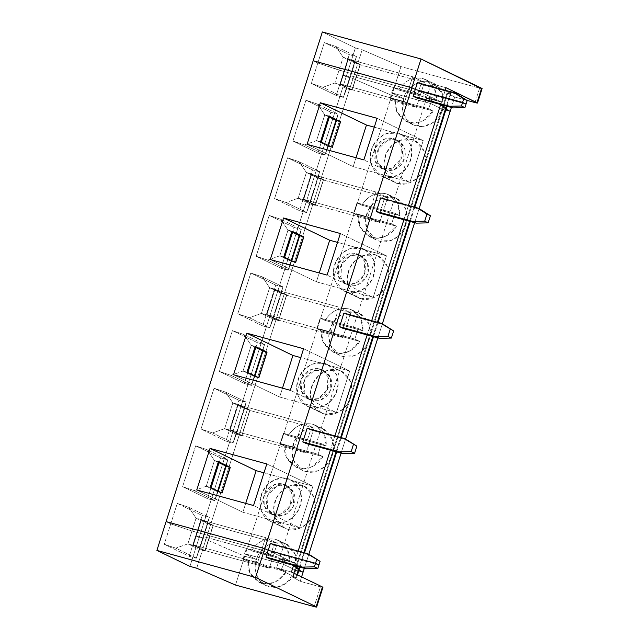 <?xml version="1.0" encoding="UTF-8"?>
<svg xmlns="http://www.w3.org/2000/svg" width="639" height="639" viewBox="0 0 639 639"><rect width="100%" height="100%" fill="white"/><g stroke="black" fill="none" stroke-linecap="round" stroke-linejoin="round"><path stroke-width="0.48" stroke-dasharray="3.19 2.4" d="M256.439 559.46C259.019 548.374 273.652 539.268 283.037 542.902L275.808 539.412C265.872 537.495 257.765 541.297 251.478 550.834L246.662 548.502L244.394 553.638L256.439 559.46L244.689 556.242L391.771 95.387L352.968 78.565L346.202 76.712L199.128 537.567L195.686 535.905L202.204 515.489L177.267 503.444L170.749 523.852L166.092 521.608L170.749 523.852L177.267 503.444L188.84 507.342L196.077 518.149L191.972 531.001L170.749 523.852L191.972 531.001L196.077 518.149L188.84 507.342L209.392 517.27L207.779 523.796L196.077 518.149L201.349 519.595L197.243 532.447L191.972 531.001L197.243 532.447L201.277 519.555L197.307 532.447L201.413 519.595L196.077 518.149L207.779 523.796L203.673 536.648L208.945 538.094L213.051 525.242L207.779 523.796L213.25 525.314L201.413 519.595L213.25 525.314L209.153 538.166L213.25 525.314L209.081 538.134L213.059 525.657L201.357 520.01L197.379 532.479L201.357 520.01L265.568 537.599L261.591 550.075L197.379 532.479L261.591 550.075L265.568 537.599L201.357 520.01L213.059 525.657L209.081 538.134L273.292 555.73L277.27 543.254L213.059 525.657L277.27 543.254L265.568 537.599L277.27 543.254L273.292 555.73L261.591 550.075L273.292 555.73L203.673 536.648L209.392 517.27L188.84 507.342L177.267 503.444L202.204 515.489L195.686 535.905L202.755 537.838L209.265 517.43L202.204 515.489L209.392 517.27L202.755 537.838L203.673 536.648L202.755 537.838L195.686 535.905L199.128 537.567L346.202 76.712L342.768 75.051L346.202 76.712L352.968 78.565L391.771 95.387L403.513 98.606L391.771 95.387L244.689 556.242L205.886 539.42L352.968 78.565L205.886 539.42L199.128 537.567L205.886 539.42L244.689 556.242L256.439 559.46L244.394 553.638L246.662 548.502L284.698 558.925L289.523 561.258L287.334 549.037L278.963 540.61L275.808 539.412L283.037 542.902C273.652 539.268 259.019 548.374 256.439 559.46L244.689 556.242L205.886 539.42L199.128 537.567L195.686 535.905L202.755 537.838L203.673 536.648L273.292 555.73L261.591 550.075L191.972 531.001L170.749 523.852L166.092 521.608L170.749 523.852L191.972 531.001L187.874 543.853L175.813 548.166L164.239 544.268L170.749 523.852L164.239 544.268L189.176 556.313L195.686 535.905L199.128 537.567L189.935 566.37L199.128 537.567L205.886 539.42L244.689 556.242L235.495 585.044L244.689 556.242L256.439 559.46C253.603 565.651 254.626 582.48 269.043 586.754C283.644 590.428 294.379 576.825 295.641 570.196C299.979 559.596 293.045 544.58 283.037 542.902L286.08 544.045L295.577 554.932L295.641 570.196L283.596 564.381L284.698 558.925L283.596 564.381L244.394 553.638L283.596 564.381L295.641 570.196L303.07 572.232L295.641 570.196L283.596 564.381L244.394 553.638L256.439 559.46L244.394 553.638L243.283 559.085L248.1 561.417L249.753 572.48L258.771 582.121L267.262 583.902L275.585 581.817L286.144 571.841L281.328 569.517L283.596 564.381L295.641 570.196L303.07 572.232L295.641 570.196L286.36 583.175L276.703 587.193L266 585.612L259.17 579.861L255.808 572.352L256.439 559.46M379.79 213.138L384.127 199.528L420.63 209.528L384.127 199.528L379.79 213.138M270.385 543.501L273.819 545.163L271.655 551.968L294.363 562.943L298.141 551.106L294.363 562.943L279.499 558.869L426.572 98.015L440.527 104.972L426.572 98.015L441.445 102.088L418.729 91.121L416.556 97.919L418.729 91.121L466.039 104.085L418.729 91.121L441.445 102.088L426.572 98.015L279.499 558.869L293.445 565.819L279.499 558.869L294.363 562.943L271.655 551.968L273.819 545.163L310.322 555.163L273.819 545.163L270.385 543.501M330.355 450.168L334.908 435.894L330.355 450.168M367.129 334.956L371.682 320.682L367.129 334.956M403.896 219.744L408.449 205.47L403.896 219.744M440.662 104.524L441.445 102.088L440.662 104.524M380.692 197.866L384.127 199.528L380.692 197.866M343.918 313.078L347.36 314.739L343.015 328.35L347.36 314.739L383.855 324.74L347.36 314.739L343.918 313.078M307.151 428.29L310.594 429.951L306.249 443.562L310.594 429.951L347.089 439.951L310.594 429.951L307.151 428.29M313.166 60.753L317.823 63.005L311.313 83.413L336.25 95.467L342.768 75.051L349.829 76.992L350.747 75.801L420.366 94.876L408.664 89.22L339.045 70.146L317.823 63.005L313.166 60.753L317.823 63.005L344.317 71.592L340.22 84.444L344.317 71.592L340.22 84.444L334.948 82.998L339.045 70.146L334.948 82.998L322.887 87.311L311.313 83.413L317.823 63.005L313.166 60.753M312.511 169.854L287.574 157.809L274.546 198.625L299.483 210.678L312.511 169.854L299.483 210.678L306.544 212.611L319.572 171.787L312.511 169.854L319.7 171.627L318.086 178.161L306.385 172.506L298.181 198.21L286.12 202.523L274.546 198.625L287.574 157.809L299.148 161.699L306.385 172.506L299.148 161.699L319.7 171.627L299.148 161.699L287.574 157.809L312.511 169.854M330.89 112.248L305.953 100.195L292.926 141.019L317.863 153.072L321.369 142.082L317.863 153.072L292.926 141.019L305.953 100.195L317.535 104.093L324.764 114.9L328.518 116.713L324.764 114.9L316.561 140.604L320.482 141.682L328.75 115.978L324.764 114.9L317.535 104.093L338.079 114.022L335.994 120.332L338.079 114.022L336.465 120.555L338.079 114.022L317.535 104.093L305.953 100.195L330.89 112.248L337.959 114.181L330.89 112.248L329.341 117.113L330.89 112.248M275.736 285.066L250.8 273.021L237.772 313.845L262.709 325.89L275.736 285.066L262.709 325.89L269.778 327.823L282.805 286.999L275.736 285.066L282.925 286.839L281.312 293.373L269.61 287.718L261.407 313.422L249.346 317.735L237.772 313.845L250.8 273.021L262.381 276.919L269.61 287.718L262.381 276.919L282.925 286.839L262.381 276.919L250.8 273.021L275.736 285.066M294.124 227.46L269.187 215.415L256.159 256.239L281.096 268.284L284.603 257.293L281.096 268.284L256.159 256.239L269.187 215.415L280.761 219.305L287.997 230.112L291.751 231.925L287.997 230.112L279.794 255.816L283.716 256.894L291.983 231.19L287.997 230.112L280.761 219.305L301.312 229.233L299.228 235.543L301.312 229.233L299.699 235.767L301.312 229.233L280.761 219.305L269.187 215.415L294.124 227.46L301.193 229.393L294.124 227.46L292.574 232.324L294.124 227.46M238.97 400.278L214.033 388.232L201.005 429.057L225.942 441.102L238.97 400.278L225.942 441.102L233.003 443.035L246.039 402.211L238.97 400.278L246.159 402.059L244.545 408.585L232.844 402.937L224.64 428.641L212.579 432.954L201.005 429.057L214.033 388.232L225.607 392.13L232.844 402.937L225.607 392.13L246.159 402.059L225.607 392.13L214.033 388.232L238.97 400.278M257.357 342.672L232.42 330.627L219.393 371.451L244.33 383.496L247.836 372.505L244.33 383.496L219.393 371.451L232.42 330.627L243.994 334.524L251.231 345.332L254.977 347.137L251.231 345.332L243.028 371.035L246.942 372.106L255.217 346.41L251.231 345.332L243.994 334.524L264.546 344.445L262.461 350.755L264.546 344.445L262.933 350.979L264.546 344.445L243.994 334.524L232.42 330.627L257.357 342.672L264.418 344.605L257.357 342.672L255.8 347.536L257.357 342.672M220.583 457.883L195.646 445.838L182.618 486.662L207.555 498.708L211.062 487.717L207.555 498.708L182.618 486.662L195.646 445.838L207.228 449.736L214.456 460.543L218.211 462.356L214.456 460.543L206.253 486.247L210.175 487.317L218.442 461.622L214.456 460.543L207.228 449.736L227.772 459.665L225.687 465.967L227.772 459.665L226.158 466.19L227.772 459.665L207.228 449.736L195.646 445.838L220.583 457.883L227.652 459.824L220.583 457.883L219.033 462.748L220.583 457.883M298.181 198.21L306.385 172.506L311.656 173.952L303.453 199.656L298.181 198.21L303.453 199.656L311.72 173.96L303.381 199.624L311.72 173.96L306.385 172.506L318.086 178.161L309.883 203.865L315.155 205.311L323.358 179.607L318.086 178.161L323.558 179.679L311.72 173.96L323.558 179.679L315.354 205.383L323.558 179.679L315.354 205.383L303.517 199.664L315.354 205.383L309.883 203.865L319.7 171.627L306.544 212.611L309.883 203.865L298.181 198.21L309.883 203.865L306.544 212.611L299.483 210.678L274.546 198.625L286.12 202.523L306.672 212.452L286.12 202.523L298.181 198.21M311.664 174.367L303.709 199.32L315.41 204.967L323.366 180.022L311.664 174.367L375.876 191.964L367.912 216.909L303.709 199.32L311.664 174.367L323.366 180.022L315.41 204.967L379.614 222.564L387.577 197.619L323.366 180.022L387.577 197.619L375.876 191.964L311.664 174.367M387.577 197.619L379.614 222.564L367.912 216.909L375.876 191.964L387.577 197.619M445.894 107.648C447.076 108.31 446.166 108.247 443.146 107.456L446.094 109.205L443.146 107.456C446.166 108.247 447.076 108.31 445.894 107.648C447.076 108.31 446.166 108.247 443.146 107.456L296.073 568.303L447.731 93.086L447.084 92.911L454.736 97.024L466.933 100.363L454.736 97.024L451.398 107.472L454.736 97.024L447.731 93.086C450.751 93.885 451.661 93.949 450.479 93.286C451.661 93.949 450.751 93.885 447.731 93.086L443.146 107.456L442.5 107.272L295.426 568.127L447.084 92.911L442.5 107.272L446.094 109.205L443.146 107.456C446.166 108.247 447.076 108.31 445.894 107.648M450.152 111.386L442.715 109.349L430.67 103.526L391.467 92.791L403.513 98.606C400.677 104.804 401.707 121.626 416.117 125.899C430.718 129.581 441.453 115.978 442.715 109.349L450.152 111.386L442.715 109.349L433.434 122.329L423.777 126.346L413.074 124.757L406.252 119.006L402.882 111.505L403.513 98.606L391.467 92.791L390.357 98.238L395.174 100.563L396.835 111.633L405.845 121.266L414.344 123.047L422.659 120.963L433.218 110.986L428.402 108.662L430.67 103.526L442.715 109.349C447.052 98.741 440.119 83.733 430.111 82.056L422.882 78.565C412.946 76.64 404.838 80.45 398.552 89.979L393.736 87.655L391.467 92.791L430.67 103.526L428.402 108.662L390.357 98.238L391.467 92.791L403.513 98.606C406.1 87.519 420.726 78.413 430.111 82.056C420.726 78.413 406.1 87.519 403.513 98.606L391.771 95.387L352.968 78.565L346.202 76.712L342.768 75.051L336.25 95.467L311.313 83.413L322.887 87.311L343.439 97.24L346.65 88.653L350.747 75.801L349.829 76.992L343.439 97.24L336.25 95.467L343.311 97.4L349.829 76.992L342.768 75.051L349.277 54.642L324.34 42.589L317.823 63.005L324.34 42.589L335.914 46.487L343.151 57.294L339.045 70.146L317.823 63.005L339.045 70.146L343.151 57.294L348.423 58.74L344.317 71.592L339.045 70.146L344.317 71.592L348.423 58.74L340.148 84.412L348.351 58.708L340.475 84.1L352.177 89.756L356.155 77.279L352.121 90.171L340.283 84.452L344.253 71.56L348.487 58.748L360.324 64.467L356.227 77.319L350.747 75.801L346.65 88.653L334.948 82.998L340.283 84.452L352.121 90.171L346.65 88.653L351.921 90.099L356.019 77.247L352.121 90.171L356.155 77.279L352.177 89.756L416.388 107.352L404.687 101.697L408.664 89.22L420.366 94.876L416.388 107.352L420.366 94.876L356.155 77.279L360.14 64.811L348.439 59.155L344.453 71.632L408.664 89.22L404.687 101.697L340.475 84.1L348.439 59.155L412.642 76.752L424.344 82.407L420.366 94.876L408.664 89.22L412.642 76.752L408.664 89.22L344.453 71.632L408.664 89.22L420.366 94.876L424.344 82.407L360.14 64.811L356.155 77.279L420.366 94.876L356.227 77.319L360.324 64.467L348.487 58.748L343.151 57.294L354.853 62.949L350.747 75.801L356.019 77.247L360.124 64.395L354.853 62.949L360.324 64.467L356.227 77.319L350.747 75.801L354.853 62.949L343.151 57.294L335.914 46.487L356.466 56.416L354.853 62.949L356.346 56.575L349.829 76.992L350.747 75.801L349.829 76.992L356.346 56.575L349.277 54.642L342.768 75.051L349.829 76.992L342.768 75.051L346.202 76.712L355.396 47.909L322.36 31.95L355.396 47.909L346.202 76.712L352.968 78.565L362.153 49.762L355.396 47.909L362.153 49.762L352.968 78.565L391.771 95.387L400.957 66.584L362.153 49.762L400.957 66.584L391.771 95.387L403.513 98.606L391.467 92.791L393.736 87.655L431.78 98.079L436.597 100.403L434.408 88.19L426.037 79.755L422.882 78.565L433.154 83.198L442.651 94.077L442.715 109.349L430.67 103.526L431.78 98.079L430.67 103.526L391.467 92.791L430.67 103.526L442.715 109.349L450.152 111.386M299.316 566.945L303.868 552.679L299.316 566.945M336.082 451.733L340.635 437.467L336.082 451.733M372.849 336.521L377.409 322.256L372.849 336.521M409.623 221.31L414.176 207.044L409.623 221.31M298.82 568.502C300.003 569.165 299.084 569.093 296.073 568.303L299.02 570.06L296.073 568.303C299.084 569.093 300.003 569.165 298.82 568.502C300.003 569.165 299.084 569.093 296.073 568.303L299.02 570.06L296.073 568.303C299.084 569.093 300.003 569.165 298.82 568.502M304.324 568.319L308.765 554.412L304.324 568.319M341.09 453.107L345.531 439.201L341.09 453.107M377.865 337.895L382.298 323.989L377.865 337.895M414.631 222.684L419.072 208.777L414.631 222.684M393.344 197.267C387.889 194.815 372.194 197.667 366.746 213.817C361.834 230.12 373.336 240.424 379.35 241.111C384.798 243.563 400.501 240.711 405.949 224.561C410.853 208.258 399.359 197.954 393.344 197.267L396.388 198.41L405.533 208.362L407.147 217.587L404.695 227.748L398.68 235.903L391.332 240.432L379.35 241.111L376.307 239.976L367.161 230.024L365.54 220.79L368 210.63L374.015 202.475L381.355 197.946L393.344 197.267L386.116 193.777C376.179 191.852 368.072 195.662 361.786 205.191L356.969 202.867L353.591 213.45L358.407 215.782L360.061 226.845L369.078 236.486L377.577 238.259L385.892 236.174L396.452 226.206L391.635 223.874L395.006 213.29L399.83 215.623L397.61 203.338L389.159 194.919L386.116 193.777L393.344 197.267M397.73 183.505C403.185 185.957 418.88 183.105 424.328 166.955C429.24 150.652 417.738 140.348 411.724 139.661C406.276 137.209 390.573 140.061 385.125 156.212C380.221 172.514 391.715 182.818 397.73 183.505L394.686 182.371L385.541 172.418L383.927 163.185L386.379 153.025L392.394 144.869L399.742 140.34L411.724 139.661L414.767 140.804L423.913 150.756L425.534 159.982L423.074 170.142L417.059 178.297L409.719 182.826L397.73 183.505L383.967 176.859L395.948 176.18L403.297 171.651L409.311 163.488L411.764 153.328L410.15 144.102L401.004 134.15L397.961 133.008L385.98 133.687L378.631 138.216L372.617 146.371L370.165 156.539L371.778 165.765L380.924 175.717L397.73 183.505M356.57 312.479C351.123 310.027 335.419 312.878 329.972 329.029C325.067 345.332 336.561 355.635 342.576 356.33C348.031 358.783 363.727 355.931 369.174 339.772C374.087 323.47 362.585 313.166 356.57 312.479L359.613 313.621L368.759 323.574L370.38 332.799L367.92 342.959L361.906 351.115L354.565 355.651L342.576 356.33L339.533 355.188L330.387 345.236L328.773 336.002L331.226 325.842L337.24 317.687L344.589 313.158L356.57 312.479L349.341 308.988C339.413 307.071 331.298 310.873 325.019 320.411L320.195 318.078L316.824 328.662L321.641 330.994L323.294 342.057L332.312 351.698L340.803 353.471L349.126 351.386L359.677 341.418L354.861 339.085L358.239 328.502L363.056 330.834L360.835 318.549L352.393 310.131L349.341 308.988L356.57 312.479M360.963 298.717C366.419 301.169 382.114 298.325 387.561 282.166C392.474 265.864 380.972 255.56 374.957 254.873C369.502 252.421 353.806 255.273 348.359 271.423C343.447 287.726 354.949 298.03 360.963 298.717L357.92 297.582L348.774 287.63L347.161 278.396L349.613 268.236L355.627 260.081L362.976 255.552L374.957 254.873L378 256.015L387.146 265.968L388.76 275.193L386.307 285.353L380.293 293.509L372.944 298.046L360.963 298.717L347.201 292.071L359.182 291.392L366.53 286.863L372.545 278.708L374.997 268.54L373.384 259.314L364.238 249.362L361.195 248.22L349.206 248.898L341.857 253.427L335.842 261.591L333.39 271.751L335.012 280.976L344.157 290.929L360.963 298.717M319.804 427.691C314.348 425.239 298.653 428.09 293.205 444.241C288.293 460.543 299.795 470.847 305.809 471.542C311.265 473.994 326.96 471.143 332.408 454.984C337.32 438.689 325.818 428.386 319.804 427.691L322.847 428.833L331.992 438.785L333.606 448.011L331.154 458.171L325.139 466.334L317.791 470.863L305.809 471.542L302.766 470.4L293.62 460.447L292.007 451.222L294.459 441.054L300.474 432.899L307.822 428.37L319.804 427.691L312.575 424.2C302.638 422.283 294.531 426.085 288.245 435.622L283.428 433.29L280.05 443.873L284.866 446.206L286.528 457.276L295.545 466.909L304.036 468.691L312.359 466.598L322.911 456.629L318.094 454.297L321.473 443.714L326.289 446.046L324.069 433.761L315.618 425.342L312.575 424.2L319.804 427.691M324.197 413.936C329.644 416.388 345.348 413.537 350.795 397.378C355.699 381.084 344.205 370.772 338.191 370.085C332.735 367.633 317.04 370.484 311.592 386.635C306.68 402.937 318.182 413.241 324.197 413.936L321.153 412.794L312.008 402.842L310.386 393.608L312.846 383.448L318.861 375.293L326.202 370.764L338.191 370.085L341.234 371.227L350.38 381.179L351.993 390.405L349.541 400.565L343.526 408.728L336.178 413.257L324.197 413.936L310.426 407.283L322.415 406.604L329.756 402.075L335.771 393.92L338.223 383.759L336.609 374.526L327.464 364.573L324.42 363.431L312.439 364.11L305.091 368.647L299.076 376.802L296.624 386.962L298.237 396.188L307.383 406.14L324.197 413.936M287.422 529.148C292.878 531.6 308.573 528.749 314.021 512.59C318.933 496.295 307.431 485.991 301.416 485.297C295.969 482.844 280.265 485.696 274.818 501.855C269.914 518.149 281.408 528.453 287.422 529.148L284.379 528.006L275.233 518.053L273.62 508.828L276.072 498.66L282.087 490.504L289.435 485.975L301.416 485.297L304.46 486.439L313.605 496.391L315.227 505.617L312.767 515.777L306.752 523.94L299.411 528.469L287.422 529.148L273.66 522.494L285.641 521.815L292.989 517.286L299.004 509.131L301.456 498.971L299.843 489.738L290.697 479.785L287.654 478.651L275.673 479.33L268.324 483.859L262.309 492.014L259.857 502.174L261.471 511.4L270.616 521.352L287.422 529.148M395.006 213.29L391.635 223.874L353.591 213.45L356.969 202.867L395.006 213.29L356.969 202.867L361.786 205.191L399.83 215.623L395.006 213.29M386.116 193.777C395.581 197.171 400.15 204.448 399.83 215.623L361.786 205.191C368.072 195.662 376.179 191.852 386.116 193.777M395.174 100.563L390.357 98.238L428.402 108.662L433.218 110.986L395.174 100.563L433.218 110.986C430.087 117.352 419.751 125.476 408.888 122.408C398.313 117.137 393.736 109.852 395.174 100.563M383.967 176.859C377.953 176.164 366.451 165.86 371.363 149.566C376.81 133.407 392.506 130.556 397.961 133.008C403.976 133.703 415.478 144.007 410.565 160.301C405.118 176.46 389.423 179.311 383.967 176.859M395.789 139.813C392.026 138.12 381.203 140.085 377.449 151.227C374.055 162.474 381.986 169.575 386.14 170.054C389.902 171.747 400.725 169.774 404.479 158.64C407.866 147.393 399.934 140.292 395.789 139.813L397.889 140.604L404.191 147.465L403.616 160.836L394.399 169.583L386.14 170.054L384.039 169.263L377.729 162.402L378.312 149.031L387.522 140.284L395.789 139.813L393.033 138.487L384.774 138.951L375.556 147.697L374.981 161.076L381.283 167.937L383.384 168.72L391.651 168.257L400.861 159.502L401.444 146.131L395.134 139.27L393.033 138.487L395.789 139.813M353.191 166.611L409.958 182.171L423.234 140.596L374.286 127.177L423.234 140.596L377.114 118.311L423.234 140.596L409.958 182.171L363.847 159.894L409.958 182.171L353.191 166.611L356.019 157.745L353.191 166.611L307.071 144.334L353.191 166.611M393.033 138.487C397.186 138.959 405.118 146.067 401.731 157.306C397.969 168.448 387.146 170.413 383.384 168.72C379.239 168.249 371.307 161.14 374.694 149.901C378.448 138.759 389.279 136.794 393.033 138.487M332.392 147.401L328.262 146.259L316.561 140.604L304.499 144.917L292.926 141.019L304.499 144.917L325.051 154.846L328.262 146.259L332.392 147.401M328.502 145.524L328.262 146.259L328.502 145.524M328.031 145.301L324.931 155.005L317.863 153.072L324.931 155.005L328.031 145.301M316.561 140.604L324.764 114.9L328.686 115.978L320.482 141.682L316.561 140.604L328.262 146.259L325.051 154.846L304.499 144.917L316.561 140.604M320.482 141.682L328.614 115.947L320.482 141.682M352.177 89.756L340.475 84.1L404.687 101.697L416.388 107.352L352.177 89.756M343.439 97.24L322.887 87.311L334.948 82.998L346.65 88.653L343.439 97.24M261.407 313.422L269.61 287.718L274.882 289.163L266.679 314.867L261.407 313.422L266.679 314.867L274.954 289.171L266.615 314.835L274.954 289.171L269.61 287.718L281.312 293.373L273.109 319.077L278.38 320.522L286.584 294.819L281.312 293.373L286.791 294.891L274.954 289.171L286.791 294.891L278.588 320.594L286.791 294.891L278.588 320.594L266.751 314.875L278.588 320.594L273.109 319.077L282.925 286.839L269.778 327.823L273.109 319.077L261.407 313.422L273.109 319.077L269.778 327.823L262.709 325.89L237.772 313.845L249.346 317.735L269.898 327.663L249.346 317.735L261.407 313.422M274.898 289.579L266.934 314.532L278.636 320.179L286.599 295.234L274.898 289.579L339.109 307.175L331.146 332.12L266.934 314.532L274.898 289.579L286.599 295.234L278.636 320.179L342.847 337.775L350.811 312.83L286.599 295.234L350.811 312.83L339.109 307.175L274.898 289.579M350.811 312.83L342.847 337.775L331.146 332.12L339.109 307.175L350.811 312.83M358.239 328.502L354.861 339.085L316.824 328.662L320.195 318.078L358.239 328.502L320.195 318.078L325.019 320.411L363.056 330.834L358.239 328.502M349.341 308.988C358.806 312.383 363.383 319.668 363.056 330.834L325.019 320.411C331.298 310.873 339.413 307.071 349.341 308.988M358.407 215.782L353.591 213.45L391.635 223.874L396.452 226.206L358.407 215.782L396.452 226.206C393.32 232.564 382.977 240.687 372.122 237.62C361.538 232.348 356.969 225.072 358.407 215.782M347.201 292.071C341.186 291.376 329.684 281.072 334.596 264.778C340.036 248.619 355.739 245.767 361.195 248.22C367.209 248.914 378.703 259.218 373.791 275.521C368.352 291.672 352.648 294.523 347.201 292.071M359.022 255.025C355.26 253.332 344.429 255.304 340.675 266.439C337.288 277.685 345.22 284.786 349.365 285.266C353.127 286.959 363.958 284.994 367.713 273.851C371.099 262.605 363.168 255.504 359.022 255.025L361.115 255.816L367.425 262.677L366.85 276.048L357.632 284.794L349.365 285.266L347.273 284.483L340.962 277.614L341.538 264.242L350.755 255.496L359.022 255.025L356.266 253.699L347.999 254.162L338.79 262.917L338.207 276.288L344.517 283.149L346.618 283.932L354.877 283.468L364.094 274.722L364.669 261.343L358.367 254.482L356.266 253.699L359.022 255.025M316.417 281.831L373.192 297.383L386.459 255.808L337.52 242.389L386.459 255.808L340.347 233.523L386.459 255.808L373.192 297.383L327.08 275.105L373.192 297.383L316.417 281.831L319.252 272.957L316.417 281.831L270.305 259.546L316.417 281.831M356.266 253.699C360.412 254.17 368.344 261.279 364.957 272.518C361.203 283.66 350.372 285.625 346.618 283.932C342.464 283.46 334.532 276.352 337.927 265.113C341.681 253.971 352.504 252.006 356.266 253.699M295.617 262.613L291.496 261.471L279.794 255.816L267.733 260.129L256.159 256.239L267.733 260.129L288.285 270.057L291.496 261.471L295.617 262.613M291.727 260.736L291.496 261.471L291.727 260.736M291.256 260.512L288.157 270.217L281.096 268.284L288.157 270.217L291.256 260.512M279.794 255.816L287.997 230.112L291.919 231.19L283.716 256.894L279.794 255.816L291.496 261.471L288.285 270.057L267.733 260.129L279.794 255.816M283.716 256.894L291.847 231.158L283.716 256.894M315.41 204.967L303.709 199.32L367.912 216.909L379.614 222.564L315.41 204.967M224.64 428.641L232.844 402.937L238.115 404.375L229.912 430.079L224.64 428.641L229.912 430.079L238.179 404.383L229.84 430.047L238.179 404.383L232.844 402.937L244.545 408.585L236.342 434.288L241.614 435.734L249.817 410.03L244.545 408.585L250.017 410.102L238.179 404.383L250.017 410.102L241.814 435.806L250.017 410.102L241.814 435.806L229.976 430.087L241.814 435.806L236.342 434.288L246.159 402.059L233.003 443.035L236.342 434.288L224.64 428.641L236.342 434.288L233.003 443.035L225.942 441.102L201.005 429.057L212.579 432.954L233.131 442.875L212.579 432.954L224.64 428.641M238.131 404.791L230.168 429.743L241.869 435.399L249.833 410.446L238.131 404.791L302.335 422.387L294.379 447.332L230.168 429.743L238.131 404.791L249.833 410.446L241.869 435.399L306.081 452.987L314.037 428.042L249.833 410.446L314.037 428.042L302.335 422.387L238.131 404.791M314.037 428.042L306.081 452.987L294.379 447.332L302.335 422.387L314.037 428.042M321.473 443.714L318.094 454.297L280.05 443.873L283.428 433.29L321.473 443.714L283.428 433.29L288.245 435.622L326.289 446.046L321.473 443.714M312.575 424.2C322.04 427.595 326.609 434.879 326.289 446.046L288.245 435.622C294.531 426.085 302.638 422.283 312.575 424.2M321.641 330.994L316.824 328.662L354.861 339.085L359.677 341.418L321.641 330.994L359.677 341.418C356.546 347.776 346.21 355.907 335.355 352.832C324.772 347.56 320.203 340.283 321.641 330.994M310.426 407.283C304.412 406.596 292.91 396.292 297.822 379.989C303.269 363.831 318.973 360.979 324.42 363.431C330.435 364.126 341.937 374.43 337.025 390.733C331.577 406.883 315.882 409.735 310.426 407.283M322.248 370.237C318.494 368.551 307.663 370.516 303.908 381.651C300.522 392.897 308.453 400.006 312.599 400.477C316.361 402.171 327.184 400.206 330.946 389.063C334.333 377.825 326.401 370.716 322.248 370.237L324.348 371.027L330.659 377.889L330.075 391.26L320.866 400.014L312.599 400.477L310.498 399.694L304.196 392.825L304.771 379.454L313.989 370.708L322.248 370.237L319.5 368.911L311.233 369.374L302.015 378.128L301.44 391.499L307.75 398.361L309.843 399.151L318.11 398.68L327.328 389.934L327.903 376.555L321.593 369.693L319.5 368.911L322.248 370.237M279.65 397.043L336.426 412.594L349.693 371.019L300.745 357.608L349.693 371.019L303.581 348.734L349.693 371.019L336.426 412.594L290.306 390.317L336.426 412.594L279.65 397.043L282.478 388.169L279.65 397.043L233.531 374.758L279.65 397.043M319.5 368.911C323.646 369.382 331.577 376.491 328.19 387.729C324.436 398.872 313.605 400.837 309.843 399.151C305.698 398.672 297.766 391.563 301.153 380.325C304.907 369.182 315.738 367.217 319.5 368.911M258.851 377.833L254.729 376.683L243.028 371.035L230.967 375.341L219.393 371.451L230.967 375.341L251.518 385.269L254.729 376.683L258.851 377.833M254.961 375.948L254.729 376.683L254.961 375.948M254.49 375.724L251.391 385.429L244.33 383.496L251.391 385.429L254.49 375.724M243.028 371.035L251.231 345.332L255.145 346.402L246.942 372.106L243.028 371.035L254.729 376.683L251.518 385.269L230.967 375.341L243.028 371.035M246.942 372.106L255.081 346.37L246.942 372.106M278.636 320.179L266.934 314.532L331.146 332.12L342.847 337.775L278.636 320.179M318.965 564.932L271.655 551.968L318.965 564.932M246.662 548.502L251.478 550.834L289.523 561.258L284.698 558.925L246.662 548.502M275.808 539.412C285.274 542.807 289.842 550.091 289.523 561.258L251.478 550.834C257.765 541.297 265.872 537.495 275.808 539.412M284.866 446.206L280.05 443.873L318.094 454.297L322.911 456.629L284.866 446.206L322.911 456.629C319.78 462.987 309.444 471.119 298.581 468.052C288.005 462.772 283.428 455.495 284.866 446.206M273.66 522.494C267.645 521.807 256.143 511.504 261.055 495.201C266.503 479.05 282.198 476.199 287.654 478.651C293.668 479.338 305.17 489.642 300.258 505.944C294.811 522.095 279.115 524.946 273.66 522.494M285.481 485.448C281.719 483.763 270.896 485.728 267.142 496.87C263.755 508.109 271.679 515.218 275.832 515.689C279.594 517.382 290.418 515.417 294.172 504.275C297.558 493.036 289.627 485.928 285.481 485.448L287.582 486.239L293.884 493.1L293.309 506.471L284.091 515.226L275.832 515.689L273.732 514.906L267.421 508.045L268.005 494.666L277.214 485.92L285.481 485.448L282.726 484.122L274.466 484.586L265.249 493.34L264.674 506.711L270.976 513.572L273.077 514.363L281.344 513.892L290.553 505.145L291.136 491.774L284.826 484.905L282.726 484.122L285.481 485.448M242.884 512.254L299.651 527.806L312.926 486.231L263.979 472.82L312.926 486.231L266.806 463.954L312.926 486.231L299.651 527.806L253.539 505.529L299.651 527.806L242.884 512.254L245.711 503.388L242.884 512.254L196.764 489.969L242.884 512.254M282.726 484.122C286.879 484.594 294.811 491.703 291.424 502.949C287.662 514.083 276.839 516.048 273.077 514.363C268.931 513.884 261 506.775 264.386 495.537C268.14 484.394 278.971 482.429 282.726 484.122M222.084 493.044L217.955 491.894L206.253 486.247L194.2 490.56L182.618 486.662L194.2 490.56L214.744 500.489L217.955 491.894L222.084 493.044M218.195 491.159L217.955 491.894L218.195 491.159M217.723 490.936L214.624 500.641L207.555 498.708L214.624 500.641L217.723 490.936M206.253 486.247L214.456 460.543L218.378 461.614L210.175 487.317L206.253 486.247L217.955 491.894L214.744 500.489L194.2 490.56L206.253 486.247M210.175 487.317L218.306 461.582L210.175 487.317M241.869 435.399L230.168 429.743L294.379 447.332L306.081 452.987L241.869 435.399M431.157 83.653L450.479 93.286L431.157 83.653L426.572 98.015L440.527 104.972L426.572 98.015L431.157 83.653L446.022 87.727L431.157 83.653M475.009 102.575L479.617 88.142C481.934 88.749 482.597 88.781 481.606 88.254C482.597 88.781 481.934 88.749 479.617 88.142L400.957 66.584L479.617 88.142L475.009 102.575M417.459 82.655L420.901 84.316L418.729 91.121L441.445 102.088L445.215 90.259L441.445 102.088L426.572 98.015L441.445 102.088L418.729 91.121L466.039 104.085L418.729 91.121L420.901 84.316L457.396 94.316L420.901 84.316L417.459 82.655M393.736 87.655L398.552 89.979L436.597 100.403L431.78 98.079L393.736 87.655M422.882 78.565C432.347 81.96 436.916 89.236 436.597 100.403L398.552 89.979C404.838 80.45 412.946 76.64 422.882 78.565M446.389 106.098L450.479 93.286L446.389 106.098M447.028 106.274L451.046 93.693L450.479 93.286M348.439 59.155L360.14 64.811L424.344 82.407L412.642 76.752L348.439 59.155M335.914 46.487L324.34 42.589L349.277 54.642L356.466 56.416L335.914 46.487M269.482 558.774L271.655 551.968L294.363 562.943L279.499 558.869L293.445 565.819L279.499 558.869L294.363 562.943L271.655 551.968L269.482 558.774M196.365 558.095L203.673 536.648L202.755 537.838L196.237 558.254L175.813 548.166L187.874 543.853L193.146 545.299L197.307 532.447L193.074 545.259L205.047 551.018L209.153 538.166L205.047 551.018L199.576 549.5L187.874 543.853L199.576 549.5L196.237 558.254L202.755 537.838L195.686 535.905L189.176 556.313L196.237 558.254L189.176 556.313L164.239 544.268L175.813 548.166L196.365 558.095M293.589 565.379L294.363 562.943L293.589 565.379M196.692 568.223L205.886 539.42L196.692 568.223M291.472 572.017L276.599 567.943L279.499 558.869L276.599 567.943L291.472 572.017M295.921 577.576L296.863 574.621L295.921 577.576C297.111 578.231 296.192 578.167 293.173 577.376L300.178 581.306L301.584 576.897L300.178 581.306L320.451 586.866L314.156 606.595L320.451 586.866C322.767 587.473 323.43 587.513 322.447 586.977C323.43 587.513 322.767 587.473 320.451 586.866L300.178 581.306L293.173 577.376C296.192 578.167 297.111 578.231 295.921 577.576L276.599 567.943L296.488 577.983L297.47 574.908M243.283 559.085L244.394 553.638L283.596 564.381L281.328 569.517L243.283 559.085L281.328 569.517L286.144 571.841L248.1 561.417L243.283 559.085M286.144 571.841C283.013 578.199 272.669 586.33 261.814 583.263C251.231 577.991 246.662 570.707 248.1 561.417L286.144 571.841M205.103 550.61L193.401 544.955L257.605 562.552L269.307 568.199L205.103 550.61L269.307 568.199L257.605 562.552L261.591 550.075L273.292 555.73L269.307 568.199L273.292 555.73L209.081 538.134L205.047 551.018L193.21 545.299L197.307 532.447L193.401 544.955L205.103 550.61M293.173 577.376L296.073 568.303L293.173 577.376M292.534 577.201L295.426 568.127L292.534 577.201M197.243 532.447L193.146 545.299L197.243 532.447L193.146 545.299L187.874 543.853L191.972 531.001L197.243 532.447M203.673 536.648L199.576 549.5L204.847 550.946L208.945 538.094L203.673 536.648M193.401 544.955L197.379 532.479L261.591 550.075L257.605 562.552L193.401 544.955M204.847 550.946L208.945 538.094L204.847 550.946M414.815 207.22L410.262 221.485M378.048 322.431L373.495 336.697M341.274 437.643L336.721 451.909M304.507 552.855L299.955 567.12M396.388 198.41L389.159 194.919M376.307 239.976L369.078 236.478M413.074 124.757L405.845 121.266M401.004 134.15L414.767 140.804M380.924 175.717L394.686 182.371M381.283 167.937L384.039 169.263M395.134 139.27L397.889 140.604M359.613 313.621L352.393 310.131M339.533 355.188L332.312 351.698M364.238 249.362L378 256.015M344.157 290.929L357.92 297.582M344.517 283.149L347.273 284.483M358.367 254.482L361.115 255.816M322.847 428.833L315.618 425.342M302.766 470.4L295.537 466.909M327.464 364.573L341.234 371.227M307.383 406.14L321.153 412.794M307.75 398.361L310.498 399.694M321.593 369.693L324.348 371.027M286.08 544.045L278.852 540.554M290.697 479.785L304.46 486.439M270.616 521.352L284.379 528.006M270.976 513.572L273.732 514.906M284.826 484.905L287.582 486.239M433.154 83.198L425.925 79.699M258.771 582.121L266 585.612"/><path stroke-width="0.96" d="M420.63 209.528L417.187 207.867L426.964 214.073L430.406 215.734L420.63 209.528L430.406 215.734L428.13 222.859L416.285 223.139L379.79 213.138L376.347 211.469L412.842 221.469L424.695 221.198L428.13 222.859L430.406 215.734L426.964 214.073L424.695 221.198L426.964 214.073L417.187 207.867L380.692 197.866L376.347 211.469L380.692 197.866L417.187 207.867L420.63 209.528M413.113 96.257L415.286 89.452L411.843 87.791L264.77 548.645L268.212 550.307L270.385 543.501L268.212 550.307L315.522 563.271L318.965 564.932L320.099 561.369L306.88 553.502L320.099 561.369L318.965 564.932L315.522 563.271L316.656 559.708L315.522 563.271L268.212 550.307L264.77 548.645L411.843 87.791L313.166 60.753L166.092 521.608L264.77 548.645L166.092 521.608L313.166 60.753L411.843 87.791L415.286 89.452L413.113 96.257L449.608 106.258L461.462 105.986L462.596 102.416L415.286 89.452L462.596 102.416L461.462 105.986L464.904 107.648L453.051 107.919L416.556 97.919L413.113 96.257L416.556 97.919L453.051 107.919L464.904 107.648L466.039 104.085L464.904 107.648L461.462 105.986L449.608 106.258L453.051 107.919L449.608 106.258L413.113 96.257M298.141 551.106L330.355 450.168L298.141 551.106M334.908 435.894L367.129 334.956L334.908 435.894M371.682 320.682L403.896 219.744L371.682 320.682M408.449 205.47L440.662 104.524L408.449 205.47M343.015 328.35L339.581 326.681L343.918 313.078L339.581 326.681L376.075 336.689L387.921 336.41L391.364 338.071L379.518 338.351L343.015 328.35L379.518 338.351L391.364 338.071L393.64 330.946L380.421 323.078L393.64 330.946L391.364 338.071L387.921 336.41L390.197 329.285L387.921 336.41L376.075 336.689L379.518 338.351L376.075 336.689L339.581 326.681L343.015 328.35M306.249 443.562L302.806 441.9L307.151 428.29L302.806 441.9L339.309 451.901L351.154 451.621L354.597 453.283L342.744 453.562L306.249 443.562L342.744 453.562L354.597 453.283L356.866 446.158L343.646 438.29L356.866 446.158L354.597 453.283L351.154 451.621L353.431 444.496L351.154 451.621L339.309 451.901L342.744 453.562L339.309 451.901L302.806 441.9L306.249 443.562M307.071 144.334L320.339 102.759L377.114 118.311L363.847 159.894L307.071 144.334L363.847 159.894L377.114 118.311L320.339 102.759L307.071 144.334M270.305 259.546L283.572 217.971L340.347 233.523L327.08 275.105L270.305 259.546L327.08 275.105L340.347 233.523L283.572 217.971L270.305 259.546M233.531 374.758L246.806 333.183L303.581 348.734L290.306 390.317L233.531 374.758L290.306 390.317L303.581 348.734L246.806 333.183L233.531 374.758M196.764 489.969L210.031 448.394L266.806 463.954L253.539 505.529L196.764 489.969L253.539 505.529L266.806 463.954L210.031 448.394L196.764 489.969M321.369 142.082L329.341 117.113L321.369 142.082M284.603 257.293L292.574 232.324L284.603 257.293M247.836 372.505L255.8 347.536L247.836 372.505M211.062 487.717L219.033 462.748L211.062 487.717M466.039 104.085L462.596 102.416L466.039 104.085L462.596 102.416L415.286 89.452L417.459 82.655L415.286 89.452L411.843 87.791L415.286 89.452L462.596 102.416L463.738 98.853L453.954 92.655L417.459 82.655L453.954 92.655L467.173 100.523L466.039 104.085L467.173 100.523L463.738 98.853L462.596 102.416L466.039 104.085M440.527 104.972L445.894 107.648L445.766 108.063L445.894 107.648L440.527 104.972L445.894 107.648L414.176 207.044L446.389 106.098L445.894 107.648L446.461 108.055L440.527 104.972M446.094 109.205L450.152 111.386L446.094 109.205L450.152 111.386L419.072 208.777L451.398 107.472L450.152 111.386L446.094 109.205M293.445 565.819L298.82 568.502L299.316 566.945L298.82 568.502L299.387 568.91L293.445 565.819L298.82 568.502L296.863 574.621L298.82 568.502L293.445 565.819M303.868 552.679L336.082 451.733L303.868 552.679M340.635 437.467L372.849 336.521L340.635 437.467M377.409 322.256L409.623 221.31L377.409 322.256M299.02 570.06L303.07 572.232L304.324 568.319L303.07 572.232L299.02 570.06L303.07 572.232L301.584 576.897L303.07 572.232L299.02 570.06M308.765 554.412L341.09 453.107L308.765 554.412M345.531 439.201L377.865 337.895L345.531 439.201M382.298 323.989L414.631 222.684L382.298 323.989M374.286 127.177L366.459 125.036L356.019 157.745L366.459 125.036L320.339 102.759L366.459 125.036L374.286 127.177M332.392 147.401L320.546 141.682L328.75 115.978L340.595 121.698L332.256 147.369L340.595 121.698L328.75 115.978L320.546 141.682L332.392 147.401M328.518 116.713L336.465 120.555L340.459 121.666L332.184 147.337L340.387 121.634L336.465 120.555L328.262 146.259L336.465 120.555L328.518 116.713M335.994 120.332L328.031 145.301L335.994 120.332M383.855 324.74L393.64 330.946L380.421 323.078L343.918 313.078L380.421 323.078L383.855 324.74M412.842 221.469L416.285 223.139L428.13 222.859L424.695 221.198L412.842 221.469L376.347 211.469L379.79 213.138L416.285 223.139L412.842 221.469M337.52 242.389L329.692 240.248L319.252 272.957L329.692 240.248L283.572 217.971L329.692 240.248L337.52 242.389M295.617 262.613L283.78 256.894L291.983 231.19L303.821 236.909L295.617 262.613L303.821 236.909L295.482 262.581L303.821 236.909L291.983 231.19L283.78 256.894L295.617 262.613M291.751 231.925L299.699 235.767L303.685 236.877L295.418 262.549L303.621 236.845L299.699 235.767L291.496 261.471L299.699 235.767L291.751 231.925M299.228 235.543L291.256 260.512L299.228 235.543M347.089 439.951L356.866 446.158L343.646 438.29L307.151 428.29L343.646 438.29L347.089 439.951M300.745 357.608L292.918 355.46L282.478 388.169L292.918 355.46L246.806 333.183L292.918 355.46L300.745 357.608M258.851 377.833L247.013 372.106L255.217 346.41L267.054 352.129L258.851 377.833L267.054 352.129L258.715 377.793L267.054 352.129L255.217 346.41L247.013 372.106L258.851 377.833M254.977 347.137L262.933 350.979L266.918 352.089L258.643 377.761L266.846 352.057L262.933 350.979L254.729 376.683L262.933 350.979L254.977 347.137M262.461 350.755L254.49 375.724L262.461 350.755M310.322 555.163L320.099 561.369L306.88 553.502L270.385 543.501L306.88 553.502L310.322 555.163M263.979 472.82L256.151 470.671L245.711 503.388L256.151 470.671L210.031 448.394L256.151 470.671L263.979 472.82M222.084 493.044L210.239 487.325L218.442 461.622L230.288 467.341L222.084 493.044L230.288 467.341L221.949 493.004L230.288 467.341L218.442 461.622L210.239 487.325L222.084 493.044M218.211 462.356L226.158 466.19L230.152 467.301L221.877 492.973L230.08 467.269L226.158 466.19L217.955 491.894L226.158 466.19L218.211 462.356M225.687 465.967L217.723 490.936L225.687 465.967M466.933 100.363L475.009 102.575C477.325 103.183 477.988 103.222 476.998 102.695L446.022 87.727L477.493 103.031L482.102 88.589L481.606 88.254L476.998 102.695C477.988 103.222 477.325 103.183 475.009 102.575L466.933 100.363M445.215 90.259L446.022 87.727L445.215 90.259M476.998 102.695L481.606 88.254L421.037 58.988L411.843 87.791L421.037 58.988L481.502 88.581M322.36 31.95L421.037 58.988L322.36 31.95L313.166 60.753L411.843 87.791L313.166 60.753L322.36 31.95M457.396 94.316L453.954 92.655L467.173 100.523L457.396 94.316M317.823 568.494L305.977 568.774L269.482 558.774L305.977 568.774L302.535 567.112L266.04 557.112L269.482 558.774L266.04 557.112L302.535 567.112L314.388 566.833L315.522 563.271L268.212 550.307L266.04 557.112L268.212 550.307L315.522 563.271L314.388 566.833L317.823 568.494L318.965 564.932L317.823 568.494L314.388 566.833L302.535 567.112L305.977 568.774L317.823 568.494M318.965 564.932L315.522 563.271L318.965 564.932M316.145 606.707C317.136 607.242 316.473 607.202 314.156 606.595C316.473 607.202 317.136 607.242 316.145 606.707L255.576 577.448L156.898 550.411L189.935 566.37L156.898 550.411L166.092 521.608L264.77 548.645L268.212 550.307L264.77 548.645L255.576 577.448L316.145 606.707L322.447 586.977L291.472 572.017L293.589 565.379L291.472 572.017L322.447 586.977L316.145 606.707L316.64 607.05L322.935 587.321L322.336 587.313M235.495 585.044L196.692 568.223L235.495 585.044L314.156 606.595L235.495 585.044M189.935 566.37L196.692 568.223L189.935 566.37M264.77 548.645L166.092 521.608L156.898 550.411L255.576 577.448L264.77 548.645M447.028 106.274L414.815 207.22M410.262 221.485L378.048 322.431M373.495 336.697L341.274 437.643M336.721 451.909L304.507 552.855M299.955 567.12L297.47 574.908"/></g></svg>

